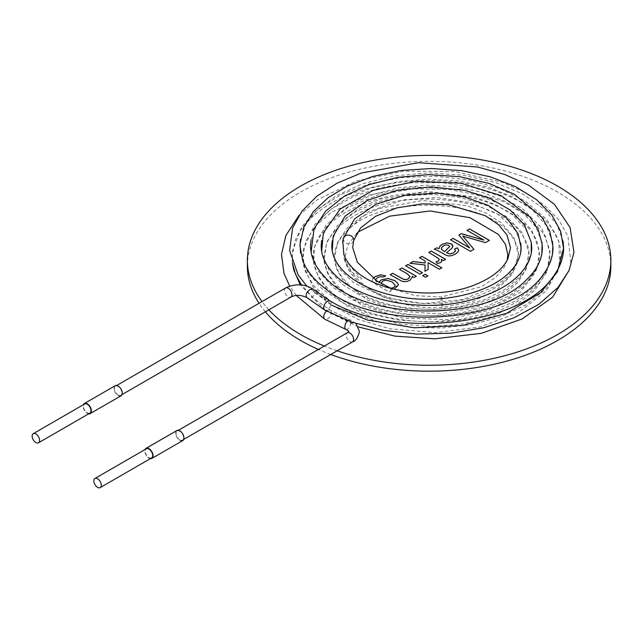 <?xml version="1.0" encoding="UTF-8"?>
<svg xmlns="http://www.w3.org/2000/svg" width="643" height="643" viewBox="0 0 643 643"><rect width="100%" height="100%" fill="white"/><g stroke="black" fill="none" stroke-linecap="round" stroke-linejoin="round"><path stroke-width="0.48" stroke-dasharray="3.21 2.41" d="M412.243 277.294L409.864 280.396L407.011 281.513L404.142 281.747L401.578 281.136L390.205 274.682M416.278 276.265L414.14 277.503M414.14 277.567L412.091 276.377M409.993 276.603L407.365 273.926L399.488 269.321M422.387 272.736L420.008 274.175L405.645 265.824M427.836 275.887L425.457 277.318L422.716 275.678M425.216 261.106L419.574 257.787M425.111 265.029L410.073 263.268M424.951 271.322L428.125 269.489M441.757 267.85L439.378 269.28L428.085 262.762M439.225 259.724L436.324 256.814L428.841 252.434M441.781 261.05L440.672 262.609L437.425 263.582L436.075 261.797M445.567 259.354L443.429 260.656L441.243 259.394M452.921 246.148L451.86 248.302L446.523 252.779M449.57 246.631L448.685 245.433L446.322 244.919L443.501 245.795L441.363 248.471M458.756 250.248L458.025 252.016L455.244 254.194L451.812 255.673L449.031 256.027L446.628 255.512L436.509 249.99L434.194 249.283M489.307 240.394L485.449 242.628M485.449 242.684L462.767 236.142M483.914 240.177L466.987 230.347M265.398 311.807A181.736 104.922 180 0 1 259.073 303.287M247.37 266.25A181.736 104.922 180 0 1 429.114 161.329A181.736 104.922 180 0 1 610.85 266.25M330.767 354.486A181.736 104.922 180 0 1 318.398 349.462M268.862 309.805A181.736 104.922 180 0 1 262.022 301.583M337.141 350.813A181.736 104.922 180 0 1 324.321 346.038M394.071 289.205L389.529 289.663L391.298 290.684L389.103 291.954L376.653 284.761L372.578 281.618L372.209 280.324L373.02 278.347M375.335 279.946L376.042 281.409L378.976 283.314L379.032 282.285L378.976 283.314M390.759 288.281C385.76 287.951 382.633 286.4 381.371 283.643C382.681 286.352 385.776 287.871 390.639 288.225M395.14 285.315L392.318 282.132C386.113 279.576 382.456 279.994 381.355 283.37M398.387 285.098L389.529 289.728L391.298 290.749L389.103 292.018L376.653 284.825L372.578 281.682L372.209 280.388L373.053 278.371M385.679 275.927L383.035 277.149L380.568 276.683L377.369 277.728L375.391 279.641L376.042 281.465L378.976 283.37M455.549 250.73L454.625 249.074M469.736 248.045L458.925 235.008M473.883 249.299L470.427 251.357L450.566 239.831M352.87 322.915L350.813 322.762L337.069 315.681L350.805 321.251L352.87 322.915M326.572 311.035A5.273 3.046 -60 0 1 330.1 310.135A5.273 3.046 -60 0 1 331.129 311.799A5.273 3.046 -60 0 1 331.185 312.546A5.273 3.046 -60 0 1 328.886 317.851A5.273 3.046 -60 0 1 324.828 319.266M347.501 320.544A5.273 2.435 -68.3 0 1 349.816 319.603L330.1 310.135A5.273 3.046 -60 0 1 330.116 310.143L313.599 298.248L301.511 284.962M118.119 395.051A5.273 3.046 60 0 1 114.398 388.597A5.273 3.046 60 0 1 115.491 386.186A5.273 3.046 60 0 1 120.755 389.224A5.273 3.046 60 0 1 120.755 395.316A5.273 3.046 60 0 1 118.119 395.051M314.757 292.782L313.237 290.829L314.757 291.255L325.639 299.903L314.757 292.782A5.273 3.545 -50 0 1 311.558 297.46A5.273 3.545 -50 0 1 307.097 297.757M441.114 297.773A5.273 0.675 -95.2 0 0 441.05 299.188A5.273 0.675 -95.2 0 0 441.5 304.645A5.273 0.675 -95.2 0 0 442.36 307.442A5.273 0.675 -95.2 0 0 442.545 302.138A5.273 0.675 -95.2 0 0 441.395 296.945A5.273 0.675 -95.2 0 0 441.114 297.773M353.602 240.804A5.273 4.252 15.3 0 1 347.453 243.52A5.273 4.252 15.3 0 1 343.41 238.111L343.418 238.071M437.521 305.626L420.128 304.854C417.452 304.774 417.524 304.959 420.361 305.401L437.521 305.626M343.828 254.21C345.797 259.965 349.382 265.672 354.598 271.338L359.654 276.635C361.02 277.583 362.684 280.452 360.136 278.781L351.882 271.868L344.021 258.478L342.799 241.077M330.1 300.932L330.092 300.932A5.273 3.046 -60 0 1 331.129 302.62A5.273 3.046 -60 0 1 331.185 303.351A5.273 3.046 -60 0 1 328.894 308.64A5.273 3.046 -60 0 1 324.844 310.071M179.807 439.868A5.273 3.046 60 0 1 176.367 435.223A5.273 3.046 60 0 1 177.171 430.995A5.273 3.046 60 0 1 182.443 434.041A5.273 3.046 60 0 1 182.443 440.125A5.273 3.046 60 0 1 179.807 439.868M182.716 440.6A5.819 3.36 60 0 1 176.897 437.24A5.819 3.36 60 0 1 176.897 430.529M151.595 457.929A5.273 3.046 60 0 1 148.967 457.671A5.273 3.046 60 0 1 145.519 453.026A5.273 3.046 60 0 1 146.331 448.806M150.374 458.644A5.819 3.36 60 0 1 146.057 455.043A5.819 3.36 60 0 1 145.101 449.513M121.029 395.783A5.819 3.36 60 0 1 115.218 392.431A5.819 3.36 60 0 1 115.218 385.712M89.916 413.119A5.273 3.046 60 0 1 87.279 412.854A5.273 3.046 60 0 1 83.55 406.4A5.273 3.046 60 0 1 84.643 403.989M88.686 413.827A5.819 3.36 60 0 1 84.37 410.234A5.819 3.36 60 0 1 83.413 404.696M352.541 341.915A5.273 3.046 60 0 1 349.905 341.658A5.273 3.046 60 0 1 346.464 337.012A5.273 3.046 60 0 1 347.276 332.793M350.813 322.762A5.273 2.435 -68.3 0 1 348.876 327.705A5.273 2.435 -68.3 0 1 345.926 329.401M355.941 323.493L349.816 319.603A5.273 2.435 -68.3 0 1 350.805 321.251M285.588 287.976A5.273 3.046 -120 0 0 284.495 290.387A5.273 3.046 -120 0 0 286.794 295.692A5.273 3.046 -120 0 0 290.861 297.106M313.872 289.68A5.273 3.545 -50 0 1 314.757 291.255M116.713 385.47L115.491 386.186M121.985 394.601L120.755 395.316M292.444 263.252L292.38 251.325L301.953 226.32L318.55 208.678L341.827 194.146L370.336 183.568L402.333 177.492L435.882 176.262L468.988 179.976L499.539 188.471L525.371 201.195L546.831 219.488L558.807 241.101L559.635 265.784L546.228 290.982L518.379 312.586L479.839 326.99L435.263 332.616L390.092 328.79L358.247 319.475L331.925 305.304L313.165 287.108L303.576 266.017L303.343 249.13L314.901 224.351L331.748 208.726L354.454 196.147L381.588 187.346L411.504 182.781L442.408 182.716L472.444 187.169L499.707 195.946L522.285 208.493L541.792 228.136L550.062 251.043L547.008 271.635L534.646 290.475L515.863 305.345L491.212 316.742L462.534 323.927L431.774 326.467L400.951 324.217L372.128 317.272L347.308 306.028L328.388 291.191L318.574 277.623L313.704 262.81L314.411 247.185L326.306 224.753L348.305 207.215L378.261 194.861L413.28 188.777L449.77 189.564L475.836 194.676L499.024 203.389L517.961 215.284L531.56 229.808L539.34 250.231L537.484 267.914L520.533 292.075L488.399 310.473L446.692 319.587L402.293 318.012L362.789 305.915L335.614 285.87L327.625 273.476L324.048 260.085L326.829 241.913L337.728 225.339L355.274 211.812L378.325 201.701L405.026 195.785L433.358 194.427L461.224 197.714L486.55 205.463L507.327 217.221L521.811 232.195L528.851 251.654L526.087 269.304L518.009 282.261L505.47 293.505L475.523 307.659L438.831 313.888L400.919 311.292L367.643 300.177L343.788 281.465L337.101 269.964L334.537 257.61L337.752 241.856L347.646 227.606L361.671 216.739L379.659 208.308L422.853 200.463L467.099 205.744L486.277 213.114L501.741 223.177L514.038 237.918L518.362 254.773L512.479 274.119L496.155 290.314L471.833 301.784L442.36 307.442C398.949 311.011 353.489 287.365 344.021 258.478M507.166 260.222L504.602 266.749L495.632 277.471L481.31 286.73L441.395 296.945L415.434 295.692L391.257 288.49M520.685 252.538L517.792 262.473L509.095 275.3L495.689 286.175L462.679 299.566L423.359 303.56L384.755 297.613L353.578 282.695L340.332 269.819L333.058 254.909L332.246 250.81M531.263 253.133L530.652 256.372L519.962 276.538L504.683 289.583L484.444 299.783L460.645 306.574L434.789 309.596L408.45 308.728L383.244 304.026L360.739 295.724L342.438 284.351L328.983 270.004L322.055 253.655L321.677 251.461M541.84 253.728L537.05 268.252L527.389 281.57L510.044 295.29L487.563 305.931L461.417 312.884L433.237 315.801L404.688 314.564L377.457 309.227L353.208 300.088L333.508 287.686L318.582 271.467L311.116 252.128M552.425 254.315L546.542 271.274L534.558 286.682L514.778 301.262L489.532 312.41L460.46 319.442L429.395 322.022L398.226 320.021L368.769 313.559L342.823 302.99L322.119 288.94L307.555 271.901L300.554 252.82M330.968 304.927L306.703 285.974M342.606 242.652L347.18 230.403L368.495 211.708L403.169 199.893L437.361 197.57L470.555 202.658L497.915 214.304L515.389 230.379L520.709 243.006M563.091 241.31L557.039 224.777L544.219 209.079L522.791 194.009L495.006 182.363L462.88 175.169L428.632 172.927L394.561 175.812L362.917 183.617L335.967 195.81L315.769 211.354L305.473 225.034L300.49 239.276M552.498 241.688L546.084 225.259L532.348 209.795L512.535 196.895L487.523 187.009L458.965 180.924L428.688 179.059L398.572 181.527L370.448 188.182L346.175 198.599L327.48 211.957L316.332 225.589L311.051 239.871M541.896 242.106L536.037 227.252L523.539 213.219L505.052 201.259L481.607 192.153L454.882 186.671L426.622 185.216L398.652 187.877L372.779 194.491L350.781 204.595L334.296 217.35L325.752 228.683L321.629 240.394M531.311 242.572L525.21 228.048L511.997 214.465L495.182 204.466L474.421 196.943L426.494 191.349L379.667 199.258L360.249 207.785L345.347 218.588L336.442 229.543L332.206 240.916M296.286 295.475L289.736 286.151M298.971 215.405L316.911 199.965L356.206 180.98L404.142 171.134L454.89 171.577L502.263 182.258L525.09 192.361L544.163 204.972L558.687 219.737L567.954 236.19L570.847 263.212L569.248 270.076M358.408 326.933L326.443 311.148M325.004 310.167L300.249 284.865M292.412 263.156L291.978 257.071L295.024 241.012C299.051 230.459 306.968 220.662 318.767 211.627C358.055 180.024 442.561 170.741 499.611 192.506C526.151 202.441 544.388 215.63 554.322 232.091C558.743 239.67 560.953 247.346 560.953 255.11L557.529 271.523L545.666 289.205L525.765 304.927L501.572 316.388L473.079 324.289L442.079 328.034L410.475 327.4L380.117 322.424L352.782 313.406L330.197 300.932L313.905 285.95L305.401 271.659L302.596 257.023L305.947 240.908L315.592 225.926L331.394 212.27L368.262 195.142L413.947 187.057L461.594 189.38L504.112 201.741L529.366 217.069L545.135 235.523L550.328 255.046L547.209 270.028C542.981 280.067 534.839 289.27 522.775 297.629C473.111 334.955 358.127 327.52 325.141 285.211C317.176 276.04 313.205 266.628 313.205 256.967C313.205 250.762 314.837 244.605 318.1 238.497C324.916 226.039 337.655 215.485 356.318 206.837C401.939 185.023 477.516 189.259 514.304 215.767C525.435 223.434 532.934 231.842 536.784 241.004L539.694 254.966L536.881 268.549C532.533 278.869 523.675 288.144 510.317 296.391C462.277 328.324 360.233 318.807 333.098 280.581C326.909 272.817 323.815 264.924 323.823 256.887L326.572 243.753C330.647 233.996 339.046 225.219 351.761 217.414C397.261 187.097 494.089 195.978 520.139 232.107C526.135 239.542 529.109 247.137 529.068 254.877C529.125 264.627 524.383 274.006 514.842 283.024C480.868 318.807 376.645 317.875 345.637 281.24C338.17 273.291 334.44 265.149 334.44 256.806C334.4 247.611 338.853 238.746 347.799 230.21C379.78 196.445 478.175 197.063 507.729 231.552C514.939 239.1 518.515 246.84 518.451 254.789L516.208 265.615C513.178 272.801 507.247 279.456 498.413 285.58C471.89 304.549 418.617 309.436 383.043 295.45C367.032 289.294 355.933 281.353 349.728 271.635C346.609 266.66 345.058 261.685 345.066 256.71L347.863 245.096L356.383 233.795M178.4 430.288L177.171 430.995M183.673 439.418L182.443 440.125"/><path stroke-width="0.96" d="M412.091 276.321L412.243 277.237L409.864 280.34L407.011 281.449L404.142 281.69L401.578 281.079L390.205 274.682L392.64 273.275L403.933 279.472L406.127 279.568L408.289 278.829L409.993 276.578L407.365 273.87L399.488 269.321L401.923 267.914L416.334 276.241L414.14 277.503L412.091 276.321L412.243 277.262M399.488 269.377L401.923 267.914M401.923 267.978L416.334 276.297M405.596 265.856L408.032 264.45L422.443 272.769M420.008 274.111L405.596 265.792L408.032 264.386L422.443 272.712L420.008 274.111M422.668 275.71L425.095 274.304L427.892 275.911M425.457 277.262L422.668 275.646L425.095 274.248L427.892 275.855L425.457 277.262M419.517 257.811L421.953 256.412L441.813 267.874M409.985 263.317L412.999 261.58L425.168 263.027L425.216 261.042L419.517 257.755L421.953 256.348L441.813 267.818L439.378 269.224L428.085 262.706L428.125 269.425L424.951 271.258L425.111 264.972L409.985 263.26L412.999 261.516L425.168 262.971L425.216 261.042M424.951 271.322L425.111 264.972M428.085 262.706L428.125 269.489M428.785 252.466L431.204 251.067L445.623 259.386M436.075 261.797L438.293 261.082L439.225 259.724M441.243 259.338L441.733 261.371L440.672 262.553L437.425 263.526L436.034 261.749L438.293 261.026L439.209 259.933L438.767 258.639L428.785 252.402L431.204 251.003L445.623 259.33L443.429 260.592L441.243 259.338L441.781 261.05M439.032 248.576L439.949 246.124L442.167 244.3L446.998 242.853L451.241 243.826L452.68 245.216L452.817 246.759L451.86 248.246L446.523 252.715L449.955 253.921L453.58 252.795L455.509 250.979L454.585 249.034L457.326 247.82L458.756 250.223L458.025 251.952L455.244 254.138L451.812 255.617L449.031 255.97L446.628 255.448L436.509 249.926L434.194 249.283L436.71 247.828L439.032 248.64L439.949 246.189L442.167 244.356L446.998 242.909L451.241 243.882L452.921 246.173M455.549 250.698L453.58 252.852L449.955 253.985L446.523 252.715M434.194 249.339L436.71 247.828M436.71 247.893L439.032 248.64M446.322 244.862L443.501 245.739L441.588 247.547L441.669 249.46L444.586 251.614L449.57 246.599L448.685 245.369L446.322 244.862M441.363 248.471L441.669 249.516L444.586 251.614M454.585 249.098L457.326 247.82M457.326 247.885L458.756 250.248M485.449 242.628L462.767 236.085L473.915 249.283L470.427 251.3L450.566 239.831L453.09 238.368L469.736 247.981L458.925 235.008L461.248 233.658L483.914 240.12L466.987 230.347L469.503 228.9L489.363 240.361L485.449 242.628M473.915 249.339L462.767 236.085M466.987 230.411L469.503 228.9M469.503 228.956L489.363 240.426M318.398 349.462A181.736 104.922 180 0 1 300.602 340.444A181.736 104.922 180 0 1 265.398 311.807M259.073 303.287A181.736 104.922 180 0 1 247.37 266.25L247.37 260.319A181.736 104.922 180 0 1 429.114 155.389A181.736 104.922 180 0 1 610.85 260.319A181.736 104.922 180 0 1 519.423 351.367A181.736 104.922 180 0 1 337.141 350.813M610.85 260.319L610.85 266.25A181.736 104.922 180 0 1 516.168 358.36A181.736 104.922 180 0 1 330.767 354.486M324.321 346.038A181.736 104.922 180 0 1 300.602 334.513A181.736 104.922 180 0 1 268.862 309.805M262.022 301.583A181.736 104.922 180 0 1 247.37 260.319M373.02 278.347L375.383 276.506L380.696 274.762L385.736 275.903L383.035 277.093L380.568 276.627L377.369 277.663L375.335 279.946M398.387 285.066L397.728 283.201L394.657 280.581L387.89 278.548L381.122 279.986L379.04 282.293L381.122 279.922L387.89 278.491L394.657 280.517L397.728 283.145L398.387 285.042L394.071 289.205M390.639 288.225C393.436 287.927 394.939 286.947 395.14 285.291L392.318 282.068C386.081 279.512 382.424 279.938 381.355 283.338L381.355 283.338M390.759 288.281C393.484 287.951 394.947 286.971 395.14 285.347L395.14 285.291M373.053 278.371L375.383 276.562L380.696 274.826L385.679 275.927M390.205 274.738L392.64 273.331L403.933 279.536L406.127 279.625L408.289 278.893L409.993 276.603M444.586 251.678L449.57 246.631M450.566 239.887L453.09 238.368M453.09 238.432L469.736 247.981M458.925 235.065L461.248 233.658M461.248 233.722L483.914 240.12M355.941 323.493L359.437 331.418C358.079 337.414 355.78 340.911 352.541 341.915A5.273 3.046 60 0 0 353.634 339.504A5.273 3.046 60 0 0 351.335 334.199A5.273 3.046 60 0 0 347.276 332.793L348.908 331.338L345.926 329.401L324.828 319.266A5.273 3.046 -60 0 1 324.811 319.258A5.273 3.046 -60 0 1 323.879 315.6A5.273 3.046 -60 0 1 326.572 311.035M101.289 485.2A5.273 3.046 60 0 1 100.195 487.611A5.273 3.046 60 0 1 97.559 487.346A5.273 3.046 60 0 1 94.119 482.7A5.273 3.046 60 0 1 94.923 478.48A5.273 3.046 60 0 1 98.99 479.895A5.273 3.046 60 0 1 101.289 485.2M343.41 238.111A5.273 4.252 15.3 0 1 343.434 238.006A5.273 4.252 15.3 0 1 349.085 235.185A5.273 4.252 15.3 0 1 353.722 239.887A5.273 4.252 15.3 0 1 353.626 240.683A5.273 4.252 15.3 0 1 353.602 240.804L352.726 247.611L357.331 262.231L376.951 281.007L391.257 288.49M342.799 241.077L343.828 254.21C345.725 260.029 349.696 265.607 355.724 270.928C379.394 293.312 439.121 300.369 476.551 284.142C492.554 277.366 502.995 268.919 507.882 258.816L510.494 247.684L506.973 234.984L498.518 224.712L485.304 215.71L448.372 204.659L422.162 203.823L396.932 207.866L375.544 216.297L360.586 227.944L353.626 240.683M116.713 385.47L285.588 287.976A5.273 3.046 -120 0 1 290.861 291.022A5.273 3.046 -120 0 1 290.861 297.106C295.716 294.542 301.133 294.759 307.097 297.757L324.828 310.063A5.273 3.046 -60 0 1 324.819 303.994A5.273 3.046 -60 0 1 330.084 300.924C392.56 339.488 517.896 326.314 551.798 278.443C559.659 268.493 563.598 258.301 563.622 247.86L563.091 241.31M145.101 449.513A5.819 3.36 60 0 1 146.057 448.332L176.897 430.529A5.819 3.36 60 0 1 181.382 432.08A5.819 3.36 60 0 1 183.922 437.939A5.819 3.36 60 0 1 182.716 440.6L151.869 458.403A5.819 3.36 60 0 1 150.374 458.644M94.923 478.48L146.331 448.806A5.273 3.046 60 0 1 151.595 451.844A5.273 3.046 60 0 1 151.595 457.929L100.195 487.611M146.057 448.332A5.819 3.36 60 0 1 150.534 449.891A5.819 3.36 60 0 1 153.074 455.742A5.819 3.36 60 0 1 151.869 458.403M83.413 404.696A5.819 3.36 60 0 1 84.37 403.515L115.218 385.712A5.819 3.36 60 0 1 119.694 387.271A5.819 3.36 60 0 1 122.234 393.122A5.819 3.36 60 0 1 121.029 395.783L90.189 413.594A5.819 3.36 60 0 1 88.686 413.827M33.243 433.671L84.643 403.989A5.273 3.046 60 0 1 89.916 407.035A5.273 3.046 60 0 1 89.916 413.119L38.516 442.794A5.273 3.046 -120 0 0 38.516 436.71A5.273 3.046 -120 0 0 33.243 433.671A5.273 3.046 -120 0 0 32.15 436.083A5.273 3.046 -120 0 0 34.449 441.387A5.273 3.046 -120 0 0 38.516 442.794M84.37 403.515A5.819 3.36 60 0 1 88.855 405.074A5.819 3.36 60 0 1 91.394 410.925A5.819 3.36 60 0 1 90.189 413.594M345.926 329.401A5.273 2.435 -68.3 0 1 345.01 325.663A5.273 2.435 -68.3 0 1 347.501 320.544M307.097 297.757A5.273 3.545 -50 0 1 307.764 291.44A5.273 3.545 -50 0 1 313.872 289.68C305.112 283.844 295.684 283.274 285.588 287.976M290.861 297.106L121.985 394.601M343.434 238.014L342.55 242.234M343.418 238.071L354.623 218.877L376.235 204.136L405.13 195.247L437.489 193.165L464.423 196.903L488.19 205.358L506.62 217.848L518.009 233.53L521.031 247.362L520.685 252.538M332.246 250.81L333.154 236.238L345.042 216.217L367.249 200.479L396.988 190.384L430.714 186.888L464.479 190.328L489.653 198.197L510.204 209.996L524.495 225.042L531.279 242.379L531.263 253.133M321.677 251.461L323.349 232.983L340.099 209.112L372.98 190.441L415.643 181.374L460.886 183.223L501.114 195.625L529.936 216.892L538.368 230.017L542.137 244.179L541.84 253.728M311.116 252.128L314.041 228.795L325.736 211.057L344.56 196.043L369.122 184.605L397.76 177.347L428.592 174.647L459.673 176.688L488.905 183.351L514.159 194.154L542.025 217.382L549.805 231.279L552.884 246.052L552.425 254.315M300.554 252.82L300.064 244.099L303.753 227.284L313.334 211.603L328.091 197.747L347.268 186.14L372.771 176.455L401.441 170.451L431.63 168.514L461.738 170.668L490.191 176.801L515.573 186.631L536.616 199.692L552.104 215.397L560.688 231.376L563.533 248.327L557.433 271.708L540.691 292.605L506.732 313.254L462.823 325.438L414.365 327.801L367.595 320.093L330.968 304.927M306.703 285.974L298.087 274.826L289.615 250.424L292.613 227.96L301.961 211.201L316.798 196.244L337.061 183.167L361.567 172.959L418.521 162.695L477.645 167.027L504.795 174.526L528.634 185.2L554.475 204.345L570.084 227.493L573.966 252.305L569.055 270.51L558.036 287.429L538.866 304.292L513.604 317.955L483.785 327.737L450.984 333.195L416.889 334.087L383.324 330.365L352.059 322.191L324.844 310.071M520.709 243.006L521.119 247.684C521.16 256.01 517.39 264.104 509.819 271.981C490.577 292.436 443.919 303.97 403.442 297.468C373.069 292.412 351.641 281.98 339.183 266.162C334.231 259.467 331.772 252.667 331.804 245.755L332.206 240.916M300.49 239.276L299.951 245.859L302.765 260.761C306.59 270.695 314.073 279.938 325.213 288.49C377.417 332.873 511.555 323.759 543.383 274.288C549.781 265.623 552.988 256.79 552.996 247.796L552.498 241.688M311.051 239.871L310.569 245.819C310.513 256.637 315.295 267.07 324.932 277.109C361.905 320.495 484.846 322.907 525.974 280.3C536.897 269.923 542.362 259.065 542.37 247.74L541.896 242.106M321.629 240.394L321.187 245.779C321.122 256.428 326.234 266.628 336.538 276.386C360.795 300.064 417.299 311.871 463.338 301.776C493.84 294.96 514.681 283.225 525.861 266.572C529.792 260.327 531.753 254.041 531.745 247.7L531.311 242.572M324.811 319.258L296.286 295.475M289.736 286.151L283.973 273.363L281.505 254.379L285.854 235.571L298.971 215.405M569.248 270.076L552.626 297.187L522.18 318.928L481.358 333.315L434.7 338.813L395.083 336.136L358.408 326.933M326.443 311.148L325.004 310.167M300.249 284.865L293.714 269.755L292.444 263.252M301.511 284.962L295.611 274.473L292.412 263.156M356.383 233.795L358.722 231.713L389.537 216.169L430.183 210.96L470.041 217.72L498.413 234.446L505.535 244.477L507.825 254.7L507.166 260.222M347.276 332.793L178.4 430.288M352.541 341.915L183.673 439.418M330.1 300.932L313.872 289.68"/></g></svg>
